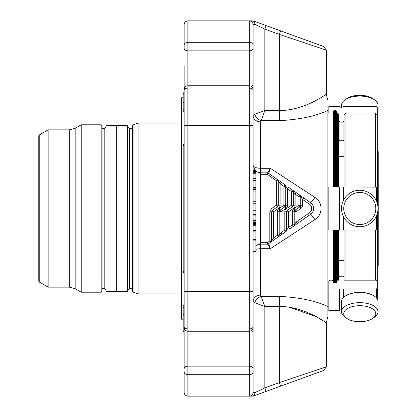 <?xml version="1.0" encoding="UTF-8"?>
<svg xmlns="http://www.w3.org/2000/svg" width="417" height="417" viewBox="0 0 417 417"><rect width="100%" height="100%" fill="white"/><g stroke="black" fill="none" stroke-linecap="round" stroke-linejoin="round"><path stroke-width="0.63" d="M375.806 313.709A16.034 8.017 0 0 1 372.866 318.338A16.034 8.017 0 0 1 346.683 318.338A16.034 8.017 0 0 1 354.919 306.068A16.034 8.017 0 0 1 375.806 313.709M377.302 117.917A18.249 9.122 180 0 0 378.021 115.384L378.021 105.209A18.249 9.122 180 0 0 374.674 99.939L372.866 98.662A16.034 8.017 180 0 0 346.683 98.662L344.875 99.939A18.249 9.122 180 0 0 341.528 105.209L341.528 107.325M375.806 208.5A16.034 16.034 0 0 1 351.755 222.386A16.034 16.034 0 0 1 351.755 194.614A16.034 16.034 0 0 1 375.806 208.5M346.683 318.338L344.875 317.061A18.249 9.122 0 0 1 341.528 311.791A18.249 9.122 0 0 1 359.772 302.664A18.249 9.122 0 0 1 378.021 311.791A18.249 9.122 0 0 1 374.674 317.061L372.866 318.338M374.674 99.939A18.249 9.122 180 0 0 344.875 99.939M378.021 208.5A18.249 18.249 0 0 1 350.65 224.304A18.249 18.249 0 0 1 350.65 192.696A18.249 18.249 0 0 1 378.021 208.5M341.528 311.791L341.528 301.616A18.249 9.122 0 0 1 344.875 296.351A18.249 9.122 0 0 1 374.674 296.351A18.249 9.122 0 0 1 378.021 301.616L378.021 311.791M378.021 115.384A18.249 9.122 180 0 0 377.296 112.83M363.582 106.46A18.249 9.122 180 0 0 355.967 106.46M344.875 296.351L345.255 296.08A17.78 8.887 0 0 1 374.289 296.08L374.674 296.351M377.302 117.276A17.78 8.887 180 0 0 377.552 115.785A17.78 8.887 180 0 0 377.296 114.279M377.302 203.428L377.302 114.956L377.302 150.714L378.245 151.652L378.245 265.348L377.302 266.286L377.312 213.546M343.634 297.363L343.634 288.991L328.836 288.991L328.836 280.881L329.774 280.161L332.302 280.161L333.24 280.881L333.24 283.034L337.082 283.034L337.082 280.161L338.958 280.161L338.958 276.93L339.897 276.21L343.082 276.21L344.02 276.93L344.02 280.161L344.03 230.048M328.836 288.991L328.836 310.54L339.344 310.54L339.344 288.991M344.02 276.93L344.02 280.161L376.358 280.161L377.296 280.881L377.296 288.277L376.358 288.991L343.634 288.991M377.296 288.277L377.296 280.881M338.958 280.161L338.958 276.93M328.836 112.986L328.836 106.46L339.344 106.46C340.772 107.607 342.201 107.607 343.634 106.46L376.358 106.46L377.296 107.341L377.296 114.79M344.02 140.07L344.02 121.258L343.082 122.139L339.897 122.139L338.958 121.258L338.958 140.07L339.897 140.79L343.082 140.79L344.02 140.07M338.958 121.258L338.958 117.297L338.38 117.297M338.958 136.839L338.38 136.839M343.634 199.988L343.634 186.952L328.836 186.952L328.836 230.048L343.634 230.048L343.634 217.012M339.344 230.048L339.344 186.952M376.358 216.115L376.358 230.048L343.634 230.048M377.296 203.402L377.296 187.113L343.634 186.952M376.358 230.048L377.296 229.887L377.296 213.598M344.03 117.297L344.02 121.258M377.302 299.083L377.302 213.572M344.03 186.952L344.03 114.956L345.901 113.08L375.43 113.08L377.302 114.956M301.038 208.297L299.964 206.759L294.996 210.241A1.877 1.877 0 0 0 294.193 211.779A1.877 1.877 0 0 1 294.996 210.241A1.877 1.877 0 0 0 294.193 211.779L294.193 224.784L296.07 222.152L309.534 212.727A5.16 5.16 0 0 0 309.534 204.273L302.638 199.446L300.761 196.819L300.761 205.221L298.885 205.221L299.964 206.759A1.877 1.877 0 0 0 300.761 205.221L302.638 205.221A3.753 3.753 0 0 1 301.038 208.297L296.07 211.779L293.917 208.703L298.885 205.221L298.885 196.819L300.761 196.819A1.877 1.877 0 0 0 299.964 195.281L298.885 196.819L295.132 194.192L293.255 191.559A1.877 1.877 0 0 0 292.458 190.027L291.379 191.559L293.255 191.559L293.255 205.221A1.877 1.877 0 0 1 292.458 206.759A1.877 1.877 0 0 0 293.255 205.221L293.255 191.559M293.917 208.703A3.753 3.753 0 0 0 292.317 211.779L292.317 224.784L293.396 226.316L289.643 228.949L288.564 227.411L286.688 230.038L284.811 230.038L285.89 231.576A1.877 1.877 0 0 0 286.688 230.038L286.688 211.779A1.877 1.877 0 0 1 287.49 210.241L292.458 206.759L293.532 208.297L288.564 211.779L286.411 208.703L291.379 205.221L292.458 206.759M285.89 231.576L282.137 234.203L281.058 232.665L279.182 235.292L277.305 235.292L278.384 236.83A1.877 1.877 0 0 0 279.182 235.292L279.182 211.779A1.877 1.877 0 0 1 279.984 210.241L284.952 206.759A1.877 1.877 0 0 0 285.749 205.221A1.877 1.877 0 0 1 284.952 206.759L286.026 208.297L281.058 211.779L278.905 208.703L283.873 205.221L284.952 206.759M286.026 208.297A3.753 3.753 0 0 0 287.626 205.221L285.749 205.221L285.749 186.305A1.877 1.877 0 0 0 284.952 184.767L283.873 186.305L285.749 186.305L287.626 188.932L288.705 187.395L303.717 197.908L299.964 195.281L303.717 197.908L302.638 199.446L302.638 205.221M278.243 205.221A1.877 1.877 0 0 1 277.446 206.759L272.478 210.241L271.399 208.703L276.367 205.18L277.446 206.759A1.877 1.877 0 0 0 278.243 205.221L276.367 205.18L276.367 180.697A1.877 0.354 0 0 1 278.243 181.051L278.243 205.221L280.12 205.221A3.753 3.753 0 0 1 278.52 208.297L277.446 206.759A1.877 1.877 0 0 0 278.243 205.221M293.396 226.316L297.149 223.689L293.396 226.316A1.877 1.877 0 0 0 294.193 224.784L292.317 224.784L288.564 227.411L288.564 211.779L286.688 211.779A1.877 1.877 0 0 1 287.49 210.241M280.12 205.221L280.12 183.678L278.243 181.051A1.877 1.877 0 0 0 277.446 179.513L284.952 184.767M271.399 208.703L269.799 211.82L273.552 211.779L272.478 210.241L271.675 211.779L271.675 240.546L273.552 237.919L273.552 211.779L278.52 208.297M282.137 234.203L274.631 239.457L273.552 237.919L277.305 235.292L277.305 211.779A3.753 3.753 0 0 1 278.905 208.703M274.631 239.457L270.878 242.084A1.877 1.877 0 0 0 271.675 240.546A1.877 0.412 180 0 1 269.799 240.963L270.878 242.084A1.877 1.877 0 0 0 271.675 240.546M285.749 205.221L283.873 205.221L283.873 186.305L280.12 183.678L281.199 182.14L268.407 173.185A1.877 1.877 0 0 0 267.333 172.847L267.333 174.29L268.407 173.185A1.877 1.877 0 0 0 267.333 172.847L267.38 172.847A1.877 1.861 -90 0 1 268.428 173.17C268.824 172.883 269.45 171.257 270.289 168.286L314.918 197.403C323.039 202.031 323.055 214.943 314.918 219.597A7.506 0.469 55 0 0 310.613 214.265L297.149 223.689L296.07 222.152L296.07 211.779L294.193 211.779A1.877 1.877 0 0 1 294.996 210.241M309.534 212.727L310.613 214.265A7.037 7.037 0 0 0 310.613 202.735L303.717 197.908M287.626 205.221L287.626 188.932L291.379 191.559L291.379 205.221L295.132 205.221L295.132 194.192L296.211 192.654L292.458 190.027M336.503 186.952L336.503 111.11L335.565 110.171L334.439 110.171L333.501 111.11L333.501 186.952M333.501 230.048L333.501 283.034M334.439 110.171L334.439 186.952M334.439 230.048L334.439 283.034M336.503 283.034L336.503 230.048M338.38 186.952L338.38 113.924L337.442 112.986L336.503 112.986M338.38 280.161L338.38 230.048M278.243 181.051A1.877 1.877 0 0 0 277.446 179.513L276.367 180.697L267.333 174.29L260.599 174.29L260.599 172.847L267.38 172.847C268.001 172.622 268.97 171.106 270.289 168.286L260.599 168.286A7.506 2.945 -0 0 1 253.093 165.34L253.093 115.535L254.761 114.201L264.821 110.578L279.364 110.578C305.192 110.469 326.235 93.846 326.276 94.362C326.292 93.804 305.192 110.479 279.364 110.578L279.364 120.638L293.396 119.742M268.407 243.815L267.333 242.71L267.333 244.153A1.877 1.877 0 0 0 268.407 243.815L270.878 242.084L268.428 243.83C268.824 244.117 269.45 245.743 270.289 248.714L260.599 248.714L260.599 244.153L267.38 244.153C268.001 244.378 268.97 245.894 270.289 248.714L314.918 219.597M333.501 112.986L327.871 112.986M268.428 243.83A1.877 1.861 90 0 1 267.38 244.153L267.333 244.153M279.364 296.362L261.198 296.362A7.506 5.729 -45 0 0 254.761 302.799L253.093 301.465A7.506 6.349 0 0 1 260.599 295.116L264.821 306.422L264.821 387.888L255.439 392.397L253.489 396.009L253.093 396.15L266.109 391.412L264.821 387.888L279.364 382.592L326.276 366.887L323.811 370.411L280.651 386.121L279.364 382.592L279.364 306.422C305.192 306.531 326.235 323.154 326.276 322.638C326.292 323.196 305.192 306.521 279.364 306.422L279.364 296.362C299.51 297.43 315.679 300.829 327.871 306.547L327.871 110.453C315.643 116.181 299.474 119.58 279.364 120.638L261.198 120.638L264.821 110.578L264.821 29.112L266.109 25.588L323.811 46.589L326.276 50.113L279.364 34.408L280.651 30.879M269.799 211.82L269.799 240.963L267.333 242.71L260.599 242.71L260.599 244.153L257.325 244.904L255.835 245.858M314.918 197.403A7.506 0.469 -55 0 1 310.613 202.735L309.534 204.273M327.871 306.547L327.871 316.732L327.871 306.547M289.127 307.178L315.664 316.425L326.276 322.638L327.871 316.732M266.109 391.412L280.651 386.121M187.885 396.15L187.885 374.706A3.753 3.039 180 0 1 184.132 371.667L184.132 392.397C184.34 394.654 185.591 395.905 187.885 396.15L249.34 396.15A3.753 3.753 0 0 0 251.858 395.186A3.753 3.753 0 0 1 249.34 396.15L253.093 396.15M253.093 326.944L253.093 392.397A3.753 3.753 0 0 1 252.009 395.035A3.753 3.753 0 0 0 253.093 392.397L253.093 371.667L253.093 392.397L255.439 392.397M253.093 20.85L187.885 20.85C185.591 21.095 184.34 22.346 184.132 24.603L184.132 45.333L184.132 24.603C184.34 22.346 185.591 21.095 187.885 20.85L187.885 42.294A3.753 3.039 -0 0 0 184.132 45.333L184.132 48.184L184.132 45.333M253.489 20.991L266.109 25.588L253.489 20.991L255.439 24.603L264.821 29.112L279.364 34.408L279.364 110.578M253.093 170.438L255.908 170.423L255.908 188.875L253.093 188.875L255.908 188.875M253.093 251.607A7.506 7.506 0 0 0 253.093 251.66L255.908 251.42L255.908 222.443L253.093 222.454L255.908 222.443M254.761 114.201A7.506 5.729 45 0 0 261.198 120.638L260.599 121.884L260.599 172.847L257.325 172.096L255.835 171.142M254.949 170.282L253.093 165.34L254.949 170.282M253.093 371.667L253.093 368.816L253.093 371.667A3.753 3.039 0 0 1 249.34 374.706L249.34 396.15C251.639 395.905 252.89 394.654 253.093 392.397L253.093 251.66A7.506 2.945 180 0 1 253.119 251.42M255.908 249.361A7.506 2.945 180 0 1 260.599 248.714L260.599 295.116M260.599 244.153A7.506 7.506 0 0 0 255.908 245.801M254.761 302.799L264.821 306.422L279.364 306.422M260.599 121.884A7.506 6.349 -0 0 1 253.093 115.535L253.093 24.603A3.753 3.753 0 0 0 252.009 21.965M251.858 21.814A3.753 3.753 0 0 0 249.34 20.85C251.639 21.095 252.89 22.346 253.093 24.603L253.093 126.273M255.908 189.521L253.093 189.521L255.908 189.521L255.908 191.049L253.093 191.049M255.908 221.907L253.093 221.907L255.908 221.907L255.908 191.049M251.607 330.488A3.753 2.653 -0 0 1 253.093 332.604L253.093 156.787M253.093 90.286A3.753 2.2 0 0 0 249.34 88.081L249.34 125.361L187.885 125.361C185.591 125.413 184.34 125.679 184.132 126.158L184.132 290.842C184.34 291.321 185.591 291.587 187.885 291.639L249.34 291.639C251.639 291.587 252.89 291.321 253.093 290.842L253.093 326.714A3.753 2.2 0 0 1 249.34 328.919L249.34 125.361C251.639 125.413 252.89 125.679 253.093 126.158L253.093 84.396A3.753 2.653 180 0 1 251.607 86.512M183.193 271.034L184.132 272.973L184.132 327.491L184.132 290.842M184.132 126.158L184.132 89.509L184.132 144.027L183.193 145.966M255.908 171.606L253.093 171.606M255.908 172.664L253.093 172.664M255.908 173.274L253.093 173.274M255.908 178.466L253.093 178.466M255.908 224.685L253.093 224.685M255.908 223.627L253.093 223.627M255.908 225.295L253.093 225.295M255.908 230.476L253.093 230.476M255.908 231.049L253.093 231.049M255.908 231.956L253.093 231.956M255.908 214.395L253.093 214.395M184.132 109.129L183.193 109.395L183.193 94.305L184.132 91.865L184.132 97.792L184.132 88.039M184.132 321.835L184.132 332.865L183.193 330.77L183.193 307.605L184.132 307.871M184.132 326.714A3.753 2.2 0 0 0 187.885 328.919L249.34 328.919L249.34 374.706L187.885 374.706L187.885 366.162A3.753 2.653 180 0 0 184.132 368.816L184.132 314.851L183.193 313.688L183.193 330.77M183.193 270.831L183.193 146.169M183.193 101.169L183.193 103.312L184.132 102.149L184.132 66.141M253.093 84.396L253.093 45.333A3.753 3.039 180 0 0 249.34 42.294L249.34 20.85M184.132 91.865L183.193 94.492M183.193 109.395L183.193 111.464L184.132 112.189M183.193 148.03L183.193 268.97M184.132 304.811L183.193 305.536L183.193 307.605M183.193 319.208L181.322 319.208L181.322 97.792L183.193 97.792M181.322 293.938L138.11 293.938L138.11 123.062L181.322 123.062M133.101 124.886L133.101 292.114L132.486 291.233L132.486 125.767L133.101 124.886L138.11 123.062M132.486 128.639L129.343 128.639L127.466 126.768M127.466 291.452L127.466 125.548L116.781 125.548L116.781 291.452L127.466 291.452M116.75 125.548L116.75 291.452L106.064 291.452L106.064 125.548L116.75 125.548M102.113 288.361L104.193 288.361L106.064 290.232M102.113 128.639L104.193 128.639L106.064 126.768M101.18 292.202L101.18 124.798L102.113 125.736L102.113 291.264L101.18 292.202L81.211 292.202L81.211 124.798L75.164 128.29L75.164 288.71L81.211 292.202M39.224 282.001L39.224 134.999L38.755 135.812L38.755 281.188L39.224 282.001L48.127 287.141L69.305 287.141L75.164 288.71M48.127 287.141L48.127 129.859L69.305 129.859L69.305 287.141M376.358 288.991L376.358 297.811M343.082 140.79L343.082 122.139M339.897 122.139L339.897 140.79M376.358 186.952L376.358 200.885M377.312 150.714L377.312 203.454M375.43 280.161L375.43 230.048M375.43 186.952L375.43 113.08M345.901 280.161L345.901 230.048M345.901 186.952L345.901 113.08M277.305 211.779L279.182 211.779A1.877 1.877 0 0 1 279.984 210.241M279.182 211.779L281.058 211.779L281.058 232.665L284.811 230.038L284.811 211.779A3.753 3.753 0 0 1 286.411 208.703M292.317 211.779L294.193 211.779M295.132 205.221A3.753 3.753 0 0 1 293.532 208.297M284.811 211.779L286.688 211.779M335.565 283.034L335.565 230.048M335.565 186.952L335.565 110.171M337.442 280.161L337.442 230.048M337.442 186.952L337.442 112.986M260.599 242.71L260.599 174.29M255.439 24.603L253.093 24.603M184.132 90.286A3.753 2.2 0 0 1 187.885 88.081L187.885 331.244C185.607 331.025 184.356 329.774 184.132 327.491M255.908 178.971L253.093 178.971M255.908 180.394L253.093 180.394M255.908 187.342L253.093 187.342M255.908 239.353L253.093 239.353M255.908 197.955L253.093 197.955M255.908 203.251L253.093 203.251M255.908 210.262L253.093 210.262M255.908 215.928L253.093 215.928M255.908 220.374L253.093 220.374M253.093 327.491C252.874 329.774 251.623 331.025 249.34 331.244L187.885 331.244L187.885 366.162L249.34 366.162A3.753 2.653 -0 0 1 253.093 368.816M253.093 48.184A3.753 2.653 180 0 1 249.34 50.838L249.34 85.756L187.885 85.756L187.885 88.081L249.34 88.081L249.34 85.756C251.623 85.975 252.874 87.226 253.093 89.509M184.132 48.184A3.753 2.653 0 0 0 187.885 50.838L187.885 42.294L249.34 42.294L249.34 50.838L187.885 50.838L187.885 85.756C185.607 85.975 184.356 87.226 184.132 89.509M129.343 128.639L129.343 288.361L127.466 290.232M104.193 288.361L104.193 128.639M344.03 156.667L338.38 156.667M344.03 260.333L338.38 260.333M328.836 304.014L327.871 304.014M326.276 50.113L326.276 94.362L327.871 100.268M326.276 322.638L326.276 366.887M255.908 170.423L253.093 170.423M255.908 240.885L253.093 240.885M255.908 201.719L253.093 201.719M255.908 214.093L253.093 214.093M183.188 94.299L183.516 93.898M183.193 272.306L184.142 273.031M183.193 144.694L184.142 143.964M133.101 292.114L138.11 293.938M132.486 288.361L129.343 288.361M101.18 124.798L81.211 124.798M75.164 128.29L69.305 129.859M39.224 134.999L48.127 129.859"/></g></svg>
